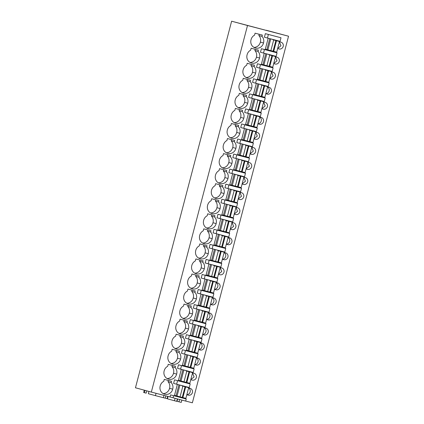 <?xml version="1.0" encoding="UTF-8"?>
<svg xmlns="http://www.w3.org/2000/svg" width="424" height="424" viewBox="0 0 424 424"><rect width="100%" height="100%" fill="white"/><g stroke="black" fill="none" stroke-linecap="round" stroke-linejoin="round"><path stroke-width="0.64" d="M266.33 30.268L288.543 36.22L247.51 25.509L151.342 392.083L135.457 387.78L231.626 21.2L266.298 30.401M231.626 21.2L247.51 25.509M279.893 33.894L283.603 34.901L279.888 33.925M274.148 32.335L271.095 31.54L274.143 32.362M236.486 22.499L242.639 24.142L236.486 22.499M245.565 24.931L248.809 25.811L245.56 24.958M170.586 394.892L186.231 399.011L170.586 394.892L170.04 396.97L151.342 392.083M288.543 36.22L192.374 402.8L185.696 401.056M265.355 33.65L264.422 37.206L267.454 38.028L280.068 41.319L281.001 37.763L265.355 33.65L268.387 34.471L267.454 38.028M255.147 47.901L255.534 48.007A6.742 6.302 105.2 0 1 255.338 47.954A6.742 6.302 105.2 0 1 251.045 39.713A6.742 6.302 105.2 0 1 254.57 35.139L255.084 33.183L262.345 35.075L262 36.39L258.857 35.537L259.191 34.254M255.534 48.007A6.742 6.302 105.2 0 0 255.619 48.029A6.742 6.302 105.2 0 0 263.516 42.967A6.742 6.302 105.2 0 0 262 36.39M277.641 48.569L279.13 48.956A3.525 3.297 105.2 0 0 283.211 46.396A3.525 3.297 105.2 0 0 280.948 42.151A3.525 3.297 105.2 0 0 280.916 42.146L279.427 41.753M174.534 379.84L173.602 383.397L176.633 384.218L189.247 387.515L190.18 383.959L174.534 379.84L177.566 380.662L176.633 384.218M182.431 349.736L181.499 353.293L184.53 354.114L197.144 357.411L198.077 353.855L182.431 349.736L185.463 350.558L184.53 354.114M190.922 307.326L191.266 306.011L184.005 304.119L183.491 306.075A6.742 6.302 105.2 0 0 179.967 310.649A6.742 6.302 105.2 0 0 184.26 318.89A6.742 6.302 105.2 0 0 184.456 318.938A6.742 6.302 105.2 0 0 184.541 318.965A6.742 6.302 105.2 0 0 192.438 313.903A6.742 6.302 105.2 0 0 190.922 307.326L187.779 306.473L188.113 305.19M193.805 306.377L193.344 308.137L208.99 312.255L209.922 308.699L194.277 304.586L193.805 306.377M194.87 292.274L195.215 290.959L187.954 289.067L187.44 291.023A6.742 6.302 105.2 0 0 183.915 295.597A6.742 6.302 105.2 0 0 188.208 303.838A6.742 6.302 105.2 0 0 188.404 303.886A6.742 6.302 105.2 0 0 188.489 303.913A6.742 6.302 105.2 0 0 196.386 298.851A6.742 6.302 105.2 0 0 194.87 292.274L191.728 291.421L192.061 290.138M202.614 334.557L204.103 334.944A3.525 3.297 105.2 0 0 208.179 332.384A3.525 3.297 105.2 0 0 205.916 328.139A3.525 3.297 105.2 0 0 205.889 328.128L204.4 327.741M198.665 349.609L200.154 349.996A3.525 3.297 105.2 0 0 204.23 347.436A3.525 3.297 105.2 0 0 201.967 343.191A3.525 3.297 105.2 0 0 201.941 343.18L200.451 342.793M176.172 348.941L176.554 349.042A6.742 6.302 105.2 0 1 176.363 348.994A6.742 6.302 105.2 0 1 172.07 340.753A6.742 6.302 105.2 0 1 175.594 336.179L176.108 334.223L183.364 336.115L183.02 337.43L179.882 336.577L180.216 335.294M176.554 349.042A6.742 6.302 105.2 0 0 176.638 349.069A6.742 6.302 105.2 0 0 184.541 344.007A6.742 6.302 105.2 0 0 183.02 337.43M185.908 336.481L185.447 338.241L201.093 342.359L202.025 338.803L186.38 334.684L185.908 336.481M186.973 322.378L187.313 321.063L180.057 319.171L179.543 321.127A6.742 6.302 105.2 0 0 176.018 325.701A6.742 6.302 105.2 0 0 180.311 333.942A6.742 6.302 105.2 0 0 180.502 333.99A6.742 6.302 105.2 0 0 180.592 334.017A6.742 6.302 105.2 0 0 188.489 328.955A6.742 6.302 105.2 0 0 186.973 322.378L183.831 321.524L184.164 320.242M198.225 289.534L197.293 293.085L200.324 293.906L212.938 297.203L213.871 293.647L198.225 289.534L201.257 290.355L200.324 293.906M210.511 304.453L212 304.84A3.525 3.297 105.2 0 0 216.081 302.28A3.525 3.297 105.2 0 0 213.786 298.024L212.297 297.637M265.795 93.725L267.284 94.112A3.525 3.297 105.2 0 0 271.36 91.552A3.525 3.297 105.2 0 0 269.07 87.302L267.581 86.909M237.244 140.805L236.783 142.57L252.428 146.683L253.361 143.127L237.716 139.014L237.244 140.805M238.304 126.702L238.648 125.387L231.393 123.495L230.879 125.451A6.742 6.302 105.2 0 0 227.349 130.025A6.742 6.302 105.2 0 0 231.647 138.266A6.742 6.302 105.2 0 0 231.838 138.319A6.742 6.302 105.2 0 0 231.923 138.341A6.742 6.302 105.2 0 0 239.825 133.279A6.742 6.302 105.2 0 0 238.304 126.702L235.161 125.849L235.5 124.566M241.192 125.753L240.731 127.518L256.377 131.631L257.31 128.075L241.664 123.962L241.192 125.753M235.405 123.161L235.786 123.267A6.742 6.302 105.2 0 1 235.596 123.214A6.742 6.302 105.2 0 1 231.297 114.973A6.742 6.302 105.2 0 1 234.827 110.399L235.341 108.443L242.597 110.335L242.252 111.65L239.109 110.797L239.449 109.514M235.786 123.267A6.742 6.302 105.2 0 0 235.871 123.289A6.742 6.302 105.2 0 0 243.774 118.227A6.742 6.302 105.2 0 0 242.252 111.65M249.996 153.933L251.49 154.32A3.525 3.297 105.2 0 0 255.566 151.76A3.525 3.297 105.2 0 0 253.276 147.51L251.787 147.117M246.047 168.985L247.542 169.372A3.525 3.297 105.2 0 0 251.618 166.812A3.525 3.297 105.2 0 0 249.328 162.562L247.839 162.169M230.407 156.806L230.751 155.491L223.49 153.599L222.982 155.555A6.742 6.302 105.2 0 0 219.452 160.129A6.742 6.302 105.2 0 0 223.75 168.37A6.742 6.302 105.2 0 0 223.941 168.423A6.742 6.302 105.2 0 0 224.026 168.445A6.742 6.302 105.2 0 0 231.928 163.383A6.742 6.302 105.2 0 0 230.407 156.806L227.264 155.953L227.603 154.67M233.767 154.066L232.834 157.622L235.866 158.444L248.48 161.735L249.413 158.179L233.767 154.066L236.799 154.887L235.866 158.444M234.355 141.754L234.7 140.439L227.444 138.547L226.93 140.503A6.742 6.302 105.2 0 0 223.4 145.077A6.742 6.302 105.2 0 0 227.699 153.318A6.742 6.302 105.2 0 0 227.889 153.371A6.742 6.302 105.2 0 0 227.974 153.393A6.742 6.302 105.2 0 0 235.877 148.331A6.742 6.302 105.2 0 0 234.355 141.754L231.213 140.901L231.552 139.618M245.141 110.701L244.68 112.466L260.325 116.579L261.258 113.023L245.613 108.91L245.141 110.701M257.898 123.829L259.387 124.216A3.525 3.297 105.2 0 0 263.463 121.656A3.525 3.297 105.2 0 0 261.173 117.406L259.684 117.013M253.51 78.806L252.577 82.362L255.608 83.183L268.222 86.475L269.155 82.918L253.51 78.806L256.541 79.627L255.608 83.183M269.743 78.673L271.233 79.06A3.525 3.297 105.2 0 0 275.309 76.5A3.525 3.297 105.2 0 0 273.019 72.25L271.53 71.857M247.25 78.005L247.632 78.111A6.742 6.302 105.2 0 1 247.441 78.058A6.742 6.302 105.2 0 1 243.148 69.817A6.742 6.302 105.2 0 1 246.673 65.243L247.187 63.287L254.442 65.179L254.098 66.494L250.96 65.641L251.294 64.358M247.632 78.111A6.742 6.302 105.2 0 0 247.717 78.133A6.742 6.302 105.2 0 0 255.619 73.071A6.742 6.302 105.2 0 0 254.098 66.494M256.986 65.55L256.525 67.31L272.171 71.423L273.104 67.867L257.458 63.754L256.986 65.55M273.692 63.621L275.181 64.008A3.525 3.297 105.2 0 0 279.257 61.448A3.525 3.297 105.2 0 0 276.999 57.203A3.525 3.297 105.2 0 0 276.967 57.198L275.478 56.805M258.052 51.442L258.391 50.127L251.135 48.235L250.621 50.191A6.742 6.302 105.2 0 0 247.097 54.765A6.742 6.302 105.2 0 0 251.39 63.006A6.742 6.302 105.2 0 0 251.58 63.059A6.742 6.302 105.2 0 0 251.671 63.081A6.742 6.302 105.2 0 0 259.567 58.019A6.742 6.302 105.2 0 0 258.052 51.442L254.909 50.589L255.243 49.306M261.846 108.777L263.336 109.164A3.525 3.297 105.2 0 0 267.412 106.604A3.525 3.297 105.2 0 0 265.122 102.354L263.633 101.961M239.353 108.109L239.735 108.215A6.742 6.302 105.2 0 1 239.544 108.162A6.742 6.302 105.2 0 1 235.246 99.921A6.742 6.302 105.2 0 1 238.776 95.347L239.29 93.391L246.545 95.283L246.201 96.598L243.058 95.745L243.397 94.462M239.735 108.215A6.742 6.302 105.2 0 0 239.82 108.237A6.742 6.302 105.2 0 0 247.722 103.175A6.742 6.302 105.2 0 0 246.201 96.598M249.089 95.649L248.628 97.414L264.274 101.527L265.207 97.971L249.561 93.858L249.089 95.649M250.149 81.546L250.494 80.231L243.238 78.339L242.724 80.295A6.742 6.302 105.2 0 0 239.2 84.869A6.742 6.302 105.2 0 0 243.493 93.11A6.742 6.302 105.2 0 0 243.683 93.163A6.742 6.302 105.2 0 0 243.768 93.185A6.742 6.302 105.2 0 0 251.671 88.123A6.742 6.302 105.2 0 0 250.149 81.546L247.007 80.693L247.346 79.41M253.944 138.881L255.439 139.268A3.525 3.297 105.2 0 0 259.514 136.708A3.525 3.297 105.2 0 0 257.225 132.458L255.736 132.065M218.561 201.962L218.906 200.647L211.645 198.755L211.131 200.711A6.742 6.302 105.2 0 0 207.606 205.285A6.742 6.302 105.2 0 0 211.905 213.526A6.742 6.302 105.2 0 0 212.095 213.579A6.742 6.302 105.2 0 0 212.18 213.601A6.742 6.302 105.2 0 0 220.083 208.539A6.742 6.302 105.2 0 0 218.561 201.962L215.418 201.108L215.758 199.826M229.819 169.118L228.886 172.669L231.917 173.496L244.531 176.787L245.464 173.231L229.819 169.118L232.85 169.939L231.917 173.496M205.656 261.221L205.19 262.981L220.835 267.099L221.768 263.543L206.122 259.43L205.656 261.221M206.716 247.118L207.06 245.803L199.799 243.911L199.285 245.867A6.742 6.302 105.2 0 0 195.761 250.441A6.742 6.302 105.2 0 0 200.054 258.682A6.742 6.302 105.2 0 0 200.25 258.73A6.742 6.302 105.2 0 0 200.335 258.757A6.742 6.302 105.2 0 0 208.232 253.695A6.742 6.302 105.2 0 0 206.716 247.118L203.573 246.264L203.907 244.982M210.071 244.378L209.138 247.929L212.17 248.75L224.789 252.047L225.722 248.491L210.071 244.378L213.102 245.199L212.17 248.75M203.817 243.577L204.198 243.678A6.742 6.302 105.2 0 1 204.008 243.63A6.742 6.302 105.2 0 1 199.709 235.389A6.742 6.302 105.2 0 1 203.234 230.815L203.748 228.859L211.009 230.751L210.664 232.066L207.522 231.213L207.855 229.93M204.198 243.678A6.742 6.302 105.2 0 0 204.283 243.705A6.742 6.302 105.2 0 0 212.18 238.643A6.742 6.302 105.2 0 0 210.664 232.066M218.408 274.349L219.897 274.736A3.525 3.297 105.2 0 0 223.978 272.176A3.525 3.297 105.2 0 0 221.683 267.92L220.194 267.533M214.459 289.401L215.948 289.788A3.525 3.297 105.2 0 0 220.03 287.228A3.525 3.297 105.2 0 0 217.735 282.972L216.245 282.585M198.819 277.222L199.163 275.907L191.902 274.015L191.388 275.971A6.742 6.302 105.2 0 0 187.864 280.545A6.742 6.302 105.2 0 0 192.157 288.786A6.742 6.302 105.2 0 0 192.353 288.834A6.742 6.302 105.2 0 0 192.438 288.861A6.742 6.302 105.2 0 0 200.335 283.799A6.742 6.302 105.2 0 0 198.819 277.222L195.676 276.369L196.01 275.086M202.174 274.482L201.241 278.033L204.273 278.854L216.887 282.151L217.819 278.594L202.174 274.482L205.205 275.303L204.273 278.854M202.767 262.17L203.112 260.855L195.851 258.963L195.337 260.919A6.742 6.302 105.2 0 0 191.812 265.493A6.742 6.302 105.2 0 0 196.105 273.734A6.742 6.302 105.2 0 0 196.301 273.782A6.742 6.302 105.2 0 0 196.386 273.809A6.742 6.302 105.2 0 0 204.283 268.747A6.742 6.302 105.2 0 0 202.767 262.17L199.625 261.317L199.958 260.034M213.553 231.117L213.092 232.877L228.737 236.995L229.67 233.439L214.025 229.326L213.553 231.117M226.305 244.245L227.794 244.632A3.525 3.297 105.2 0 0 231.875 242.072A3.525 3.297 105.2 0 0 229.612 237.827A3.525 3.297 105.2 0 0 229.585 237.816L228.091 237.429M234.536 202.513L221.922 199.222L220.989 202.773L236.634 206.891L237.567 203.334L234.536 202.513M238.15 199.089L239.639 199.476A3.525 3.297 105.2 0 0 243.721 196.916A3.525 3.297 105.2 0 0 241.431 192.666L239.942 192.273M215.662 198.421L216.044 198.527A6.742 6.302 105.2 0 1 215.853 198.474A6.742 6.302 105.2 0 1 211.555 190.233A6.742 6.302 105.2 0 1 215.085 185.659L215.593 183.703L222.854 185.595L222.51 186.91L219.367 186.057L219.706 184.774M216.044 198.527A6.742 6.302 105.2 0 0 216.129 198.549A6.742 6.302 105.2 0 0 224.031 193.487A6.742 6.302 105.2 0 0 222.51 186.91M225.87 184.17L224.937 187.721L227.969 188.548L240.583 191.839L241.516 188.282L225.87 184.17L228.902 184.991L227.969 188.548M242.099 184.037L243.588 184.424A3.525 3.297 105.2 0 0 247.669 181.864A3.525 3.297 105.2 0 0 245.379 177.614L243.89 177.221M219.611 183.369L219.992 183.475A6.742 6.302 105.2 0 1 219.802 183.422A6.742 6.302 105.2 0 1 215.503 175.181A6.742 6.302 105.2 0 1 219.033 170.607L219.542 168.651L226.803 170.543L226.458 171.858L223.316 171.005L223.655 169.722M219.992 183.475A6.742 6.302 105.2 0 0 220.077 183.497A6.742 6.302 105.2 0 0 227.98 178.435A6.742 6.302 105.2 0 0 226.458 171.858M234.202 214.141L235.691 214.528A3.525 3.297 105.2 0 0 239.772 211.968A3.525 3.297 105.2 0 0 237.509 207.723A3.525 3.297 105.2 0 0 237.482 207.712L235.993 207.325M230.253 229.193L231.743 229.58A3.525 3.297 105.2 0 0 235.823 227.02A3.525 3.297 105.2 0 0 233.56 222.775A3.525 3.297 105.2 0 0 233.534 222.764L232.039 222.377M214.613 217.014L214.957 215.699L207.696 213.807L207.182 215.763A6.742 6.302 105.2 0 0 203.658 220.337A6.742 6.302 105.2 0 0 207.956 228.578A6.742 6.302 105.2 0 0 208.147 228.631A6.742 6.302 105.2 0 0 208.232 228.653A6.742 6.302 105.2 0 0 216.134 223.591A6.742 6.302 105.2 0 0 214.613 217.014L211.47 216.161L211.804 214.878M217.501 216.065L217.04 217.825L232.686 221.943L233.619 218.387L217.973 214.274L217.501 216.065M222.356 259.297L223.846 259.684A3.525 3.297 105.2 0 0 227.927 257.124A3.525 3.297 105.2 0 0 225.663 252.879A3.525 3.297 105.2 0 0 225.637 252.868L224.142 252.481M206.562 319.505L208.052 319.892A3.525 3.297 105.2 0 0 212.133 317.332A3.525 3.297 105.2 0 0 209.838 313.076L208.348 312.689M194.717 364.661L196.206 365.048A3.525 3.297 105.2 0 0 200.282 362.488A3.525 3.297 105.2 0 0 198.019 358.243A3.525 3.297 105.2 0 0 197.992 358.232L196.503 357.845M190.768 379.713L192.258 380.1A3.525 3.297 105.2 0 0 196.333 377.54A3.525 3.297 105.2 0 0 194.07 373.295A3.525 3.297 105.2 0 0 194.044 373.284L192.554 372.897M175.123 367.534L175.467 366.219L168.211 364.327L167.697 366.283A6.742 6.302 105.2 0 0 164.168 370.857A6.742 6.302 105.2 0 0 168.466 379.098A6.742 6.302 105.2 0 0 168.657 379.146A6.742 6.302 105.2 0 0 168.741 379.173A6.742 6.302 105.2 0 0 176.644 374.111A6.742 6.302 105.2 0 0 175.123 367.534L171.98 366.681L172.319 365.398M178.011 366.585L177.55 368.345L193.196 372.463L194.128 368.906L178.483 364.788L178.011 366.585M172.224 363.993L172.605 364.094A6.742 6.302 105.2 0 1 172.414 364.046A6.742 6.302 105.2 0 1 168.121 355.805A6.742 6.302 105.2 0 1 171.646 351.231L172.16 349.275L179.416 351.167L179.071 352.482L175.928 351.629L176.267 350.346M172.605 364.094A6.742 6.302 105.2 0 0 172.69 364.121A6.742 6.302 105.2 0 0 180.592 359.059A6.742 6.302 105.2 0 0 179.071 352.482M260.935 50.498L260.474 52.258L276.119 56.371L277.052 52.815L261.407 48.702L260.935 50.498M186.82 394.765L188.309 395.152A3.525 3.297 105.2 0 0 192.385 392.592A3.525 3.297 105.2 0 0 190.122 388.347A3.525 3.297 105.2 0 0 190.095 388.336L188.606 387.949M164.327 394.097L164.708 394.198A6.742 6.302 105.2 0 1 164.517 394.15A6.742 6.302 105.2 0 1 160.219 385.909A6.742 6.302 105.2 0 1 163.749 381.335L164.263 379.374L171.519 381.271L171.174 382.586L168.031 381.733L168.37 380.45M164.708 394.198A6.742 6.302 105.2 0 0 164.793 394.225A6.742 6.302 105.2 0 0 172.695 389.163A6.742 6.302 105.2 0 0 171.174 382.586M190.328 319.638L189.396 323.189L192.427 324.01L205.041 327.307L205.974 323.751L190.328 319.638L193.36 320.459L192.427 324.01M170.04 396.97L185.686 401.083L186.231 399.011M167.671 396.35L167.077 398.613L165.249 398.136M173.617 395.714L173.072 397.791M268.387 34.471L281.001 37.763M253.95 47.382A6.742 6.302 105.2 0 0 260.373 42.119A6.742 6.302 105.2 0 0 258.857 35.537M260.373 42.119L263.516 42.967M277.672 48.453L280.969 45.776L279.405 41.833M177.566 380.662L190.18 383.959M185.463 350.558L198.077 353.855M182.871 318.318A6.742 6.302 105.2 0 0 189.295 313.05L192.438 313.903M184.069 318.837L184.456 318.938M189.295 313.05A6.742 6.302 105.2 0 0 187.779 306.473M194.277 304.586L197.308 305.407L196.376 308.958M197.308 305.407L209.922 308.699M186.82 303.266A6.742 6.302 105.2 0 0 193.243 297.998L196.386 298.851M188.018 303.785L188.404 303.886M193.243 297.998A6.742 6.302 105.2 0 0 191.728 291.421M202.646 334.435A3.525 3.297 105.2 0 0 204.379 327.816M198.697 349.487A3.525 3.297 105.2 0 0 200.43 342.868M174.974 348.422A6.742 6.302 105.2 0 0 181.398 343.154A6.742 6.302 105.2 0 0 179.882 336.577M181.398 343.154L184.541 344.007M186.38 334.684L189.411 335.511L188.479 339.062M189.411 335.511L202.025 338.803M178.923 333.37A6.742 6.302 105.2 0 0 185.346 328.102L188.489 328.955M180.121 333.889L180.502 333.99M185.346 328.102A6.742 6.302 105.2 0 0 183.831 321.524M201.257 290.355L213.871 293.647M210.543 304.331A3.525 3.297 105.2 0 0 212.276 297.712M265.827 93.609A3.525 3.297 105.2 0 0 267.56 86.989M237.716 139.014L240.747 139.835L239.814 143.392M240.747 139.835L253.361 143.127M230.258 137.694A6.742 6.302 105.2 0 0 236.682 132.431A6.742 6.302 105.2 0 0 235.161 125.849M236.682 132.431L239.825 133.279M231.456 138.213L231.838 138.319M241.664 123.962L244.696 124.783L243.763 128.34M244.696 124.783L257.31 128.075M234.207 122.642A6.742 6.302 105.2 0 0 240.631 117.379A6.742 6.302 105.2 0 0 239.109 110.797M240.631 117.379L243.774 118.227M250.028 153.817L253.329 151.14L251.766 147.197M246.079 168.869L249.381 166.192L247.817 162.249M223.559 168.317L223.941 168.423M222.362 167.798A6.742 6.302 105.2 0 0 228.785 162.535A6.742 6.302 105.2 0 0 227.264 155.953M228.785 162.535L231.928 163.383M236.799 154.887L249.413 158.179M226.31 152.746A6.742 6.302 105.2 0 0 232.734 147.483A6.742 6.302 105.2 0 0 231.213 140.901M232.734 147.483L235.877 148.331M227.508 153.265L227.889 153.371M245.613 108.91L248.644 109.731L247.711 113.288M248.644 109.731L261.258 113.023M257.925 123.713A3.525 3.297 105.2 0 0 259.663 117.093M256.541 79.627L269.155 82.918M269.775 78.557L273.072 75.88L271.508 71.937M246.053 77.486A6.742 6.302 105.2 0 0 252.476 72.223A6.742 6.302 105.2 0 0 250.96 65.641M252.476 72.223L255.619 73.071M257.458 63.754L260.49 64.575L259.557 68.132M260.49 64.575L273.104 67.867M273.724 63.505L277.02 60.828L275.457 56.885M250.001 62.434A6.742 6.302 105.2 0 0 256.425 57.171A6.742 6.302 105.2 0 0 254.909 50.589M256.425 57.171L259.567 58.019M251.199 62.953L251.58 63.059M261.873 108.661L265.175 105.984L263.611 102.041M238.156 107.59A6.742 6.302 105.2 0 0 244.579 102.327A6.742 6.302 105.2 0 0 243.058 95.745M244.579 102.327L247.722 103.175M249.561 93.858L252.593 94.679L251.66 98.236M252.593 94.679L265.207 97.971M243.302 93.057L243.683 93.163M242.104 92.538A6.742 6.302 105.2 0 0 248.528 87.275A6.742 6.302 105.2 0 0 247.007 80.693M248.528 87.275L251.671 88.123M253.976 138.765L257.278 136.088L255.714 132.145M210.516 212.954A6.742 6.302 105.2 0 0 216.94 207.686L220.083 208.539M211.714 213.473L212.095 213.579M216.94 207.686A6.742 6.302 105.2 0 0 215.418 201.108M232.85 169.939L245.464 173.231M206.122 259.43L209.154 260.251L208.221 263.802M209.154 260.251L221.768 263.543M198.671 258.11A6.742 6.302 105.2 0 0 205.089 252.842A6.742 6.302 105.2 0 0 203.573 246.264M205.089 252.842L208.232 253.695M199.868 258.629L200.25 258.73M213.102 245.199L225.722 248.491M202.619 243.058A6.742 6.302 105.2 0 0 209.043 237.79A6.742 6.302 105.2 0 0 207.522 231.213M209.043 237.79L212.18 238.643M218.44 274.227L221.736 271.556L220.173 267.613M214.491 289.279A3.525 3.297 105.2 0 0 216.224 282.66M190.768 288.214A6.742 6.302 105.2 0 0 197.192 282.946A6.742 6.302 105.2 0 0 195.676 276.369M197.192 282.946L200.335 283.799M191.966 288.733L192.353 288.834M205.205 275.303L217.819 278.594M194.722 273.162A6.742 6.302 105.2 0 0 201.14 267.894A6.742 6.302 105.2 0 0 199.625 261.317M201.14 267.894L204.283 268.747M195.915 273.681L196.301 273.782M214.025 229.326L217.051 230.147L216.118 233.698M217.051 230.147L229.67 233.439M226.337 244.123A3.525 3.297 105.2 0 0 228.075 237.509M221.922 199.222L237.567 203.334M224.948 200.043L224.015 203.594M238.182 198.973L241.484 196.296L239.92 192.353M214.464 197.902A6.742 6.302 105.2 0 0 220.888 192.634A6.742 6.302 105.2 0 0 219.367 186.057M220.888 192.634L224.031 193.487M228.902 184.991L241.516 188.282M242.131 183.921L245.432 181.244L243.869 177.301M218.413 182.85A6.742 6.302 105.2 0 0 224.837 177.587A6.742 6.302 105.2 0 0 223.316 171.005M224.837 177.587L227.98 178.435M234.233 214.019L237.53 211.348L235.972 207.405M230.285 229.071L233.582 226.4L232.023 222.457M206.568 228.006A6.742 6.302 105.2 0 0 212.991 222.738A6.742 6.302 105.2 0 0 211.47 216.161M212.991 222.738L216.134 223.591M207.765 228.525L208.147 228.631M217.973 214.274L220.999 215.095L220.067 218.646M220.999 215.095L233.619 218.387M222.388 259.175A3.525 3.297 105.2 0 0 224.126 252.561M206.594 319.383A3.525 3.297 105.2 0 0 208.327 312.764M194.749 364.539A3.525 3.297 105.2 0 0 196.482 357.92M190.795 379.591L194.097 376.92L192.533 372.972M167.077 378.526A6.742 6.302 105.2 0 0 173.501 373.258L176.644 374.111M168.275 379.045L168.657 379.146M173.501 373.258A6.742 6.302 105.2 0 0 171.98 366.681M178.483 364.788L181.514 365.61L180.582 369.166M181.514 365.61L194.128 368.906M171.026 363.474A6.742 6.302 105.2 0 0 177.449 358.206A6.742 6.302 105.2 0 0 175.928 351.629M177.449 358.206L180.592 359.059M261.407 48.702L264.438 49.523L263.505 53.08M264.438 49.523L277.052 52.815M186.846 394.643A3.525 3.297 105.2 0 0 188.585 388.024M163.129 393.578A6.742 6.302 105.2 0 0 169.552 388.31A6.742 6.302 105.2 0 0 168.031 381.733M169.552 388.31L172.695 389.163M193.36 320.459L205.974 323.751M177.354 398.91L176.718 401.332L174.46 400.744L167.427 398.836L168.052 396.451M175.096 398.322L174.46 400.744M177.645 398.984L177.041 401.284L178.954 401.804L181.255 402.403L181.859 400.086M179.559 399.482L178.954 401.804M163.982 395.385L163.373 397.712L155.433 395.634L156.043 393.313M165.842 395.873L165.238 398.168L163.383 397.686M148.946 391.437L148.352 393.716L155.433 395.634M144.277 390.17L143.667 392.491L146.169 393.154L146.773 390.849M145.024 390.371L144.414 392.693M270.676 39.194L267.878 49.862L270.872 50.642L273.671 39.978L272.945 39.782L279.496 41.499L273.671 39.978M268.116 38.483L265.318 49.152L267.878 49.862M270.872 50.631L276.697 52.163L279.496 41.499M269.685 38.929L266.887 49.592M276.501 40.715L273.703 51.384M266.728 54.245L263.929 64.914L266.924 65.694L269.722 55.03L268.996 54.834L275.547 56.551L269.722 55.03M264.168 53.535L261.37 64.204L263.929 64.914M266.924 65.683L272.749 67.215L275.547 56.551M265.737 53.98L262.938 64.644M272.553 55.767L269.754 66.436M262.779 69.297L259.981 79.966L262.975 80.746L265.774 70.082L265.048 69.886L271.599 71.603L265.774 70.082M260.219 68.587L257.421 79.256L259.981 79.966M262.975 80.735L268.8 82.267L271.599 71.603M261.788 69.032L258.99 79.696M268.604 70.819L265.806 81.487M258.831 84.35L256.032 95.018L259.027 95.797L261.825 85.134L261.099 84.938L267.65 86.655L261.825 85.134M256.271 83.639L253.473 94.308L256.032 95.018M259.027 95.787L264.852 97.319L267.65 86.655M257.84 84.085L255.041 94.748M264.656 85.871L261.857 96.54M254.882 99.402L252.084 110.07L255.078 110.85L257.877 100.186L257.151 99.99L263.702 101.707L257.877 100.186M252.322 98.691L249.524 109.36L252.084 110.07M255.078 110.839L260.903 112.371L263.702 101.707M253.891 99.137L251.093 109.8M260.707 100.923L257.909 111.592M250.934 114.454L248.135 125.122L251.13 125.902L253.928 115.238L253.202 115.042L259.753 116.759L253.928 115.238M248.374 113.743L245.576 124.412L248.135 125.122M251.13 125.891L256.955 127.423L259.753 116.759M249.943 114.189L247.144 124.852M256.759 115.975L253.96 126.644M246.985 129.506L244.187 140.174L247.181 140.953L249.98 130.29L249.254 130.094L255.804 131.811L249.98 130.29M244.425 128.795L241.627 139.464L244.187 140.174M247.181 140.943L253.006 142.475L255.804 131.811M245.994 129.24L243.196 139.904M252.81 131.027L250.012 141.696M243.037 144.558L240.238 155.226L243.233 156.006L246.031 145.342L245.305 145.146L251.851 146.863L246.031 145.342M240.477 143.847L237.679 154.516L240.238 155.226M243.233 155.995L249.052 157.527L251.851 146.863M242.046 144.293L239.247 154.956M248.862 146.079L246.063 156.748M239.088 159.609L236.29 170.278L239.284 171.058L242.078 160.394L241.357 160.198L247.902 161.915L242.078 160.394M236.528 158.899L233.73 169.568L236.29 170.278M239.284 171.047L245.104 172.579L247.902 161.915M238.097 159.344L235.299 170.008M244.913 161.131L242.115 171.799M235.14 174.662L232.341 185.33L235.331 186.109L238.129 175.446L237.408 175.25L243.954 176.967L238.129 175.446M232.58 173.951L229.782 184.62L232.341 185.33M235.336 186.099L241.155 187.631L243.954 176.967M234.143 174.397L231.345 185.06M240.964 176.183L238.166 186.852M231.191 189.714L228.393 200.382L231.382 201.162L234.181 190.498L233.46 190.297L240.005 192.019L234.181 190.498M228.631 189.003L225.833 199.672L228.393 200.382M231.387 201.151L237.207 202.683L240.005 192.019M230.195 189.448L227.397 200.112M237.016 191.235L234.218 201.904M227.243 204.766L224.444 215.434L227.434 216.214L230.232 205.55L229.511 205.349L236.057 207.071L230.232 205.55M224.678 204.055L221.879 214.724L224.444 215.434M227.439 216.203L233.258 217.735L236.057 207.071M226.246 204.495L223.448 215.164M233.068 206.287L230.269 216.956M223.294 219.818L220.496 230.486L223.485 231.266L226.284 220.602L225.563 220.401L232.108 222.123L226.284 220.602M220.729 219.107L217.931 229.776L220.496 230.486M223.49 231.255L229.31 232.787L232.108 222.123M222.298 219.547L219.5 230.216M229.119 221.339L226.321 232.008M219.346 234.869L216.547 245.538L219.537 246.318L222.335 235.654L221.614 235.453L228.16 237.175L222.335 235.654M216.781 234.159L213.982 244.828L216.547 245.538M219.542 246.307L225.361 247.839L228.16 237.175M218.349 234.599L215.551 245.268M225.165 236.391L222.367 247.06M215.397 249.922L212.599 260.59L215.588 261.37L218.387 250.706L217.66 250.505L224.211 252.227L218.387 250.706M212.832 249.211L210.034 259.88L212.599 260.59M215.593 261.359L221.413 262.891L224.211 252.227M214.401 249.651L211.603 260.32M221.217 251.443L218.418 262.112M211.444 264.974L208.645 275.642L211.64 276.421L214.438 265.758L213.712 265.557L220.263 267.279L214.438 265.758M208.884 264.263L206.085 274.932L208.645 275.642M211.645 276.411L217.464 277.943L220.263 267.279M210.452 264.703L207.654 275.372M217.268 266.495L214.47 277.164M207.495 280.026L204.697 290.694L207.691 291.474L210.489 280.81L209.763 280.609L216.314 282.331L210.489 280.81M204.935 279.315L202.137 289.984L204.697 290.694M207.696 291.463L213.516 292.995L216.314 282.331M206.504 279.755L203.706 290.424M213.32 281.547L210.521 292.216M203.547 295.078L200.748 305.746L203.743 306.526L206.541 295.862L205.815 295.661L212.366 297.383L206.541 295.862M200.987 294.367L198.188 305.036L200.748 305.746M203.748 306.515L209.567 308.047L212.366 297.383M202.555 294.807L199.757 305.476M209.371 296.599L206.573 307.268M199.598 310.13L196.8 320.798L199.794 321.578L202.593 310.914L201.866 310.713L208.417 312.435L202.593 310.914M197.038 309.419L194.24 320.088L196.8 320.798M199.794 321.567L205.619 323.099L208.417 312.435M198.607 309.859L195.809 320.528M205.423 311.651L202.624 322.32M195.649 325.181L192.851 335.85L195.846 336.63L198.644 325.966L197.918 325.764L204.469 327.487L198.644 325.966M193.09 324.471L190.291 335.14L192.851 335.85M195.846 336.619L201.67 338.151L204.469 327.487M194.658 324.911L191.86 335.58M201.474 326.703L198.676 337.371M191.701 340.234L188.903 350.902L191.897 351.681L194.696 341.018L193.969 340.817L200.52 342.539L194.696 341.018M189.141 339.523L186.343 350.192L188.903 350.902M191.897 351.671L197.722 353.203L200.52 342.539M190.71 339.963L187.912 350.632M197.526 341.755L194.727 352.424M187.752 355.286L184.954 365.954L187.949 366.734L190.747 356.07L190.021 355.869L196.572 357.586L190.747 356.07M185.193 354.575L182.394 365.244L184.954 365.954M187.949 366.723L193.773 368.255L196.572 357.586M186.761 355.015L183.963 365.684M193.577 356.807L190.779 367.476M183.804 370.338L181.006 381.006L184 381.786L186.798 371.122L186.072 370.921L192.623 372.638L186.798 371.122M181.244 369.627L178.446 380.296L181.006 381.006M184 381.775L189.825 383.307L192.623 372.638M182.813 370.067L180.014 380.736M189.629 371.859L186.83 382.528M179.856 385.389L177.057 396.058L180.052 396.838L182.85 386.174L182.124 385.973L188.675 387.69L182.85 386.174M177.296 384.679L174.497 395.348L177.057 396.058M180.052 396.827L185.876 398.359L188.675 387.69M178.864 385.119L176.066 395.788M185.68 386.911L182.882 397.579M277.646 48.553L279.13 48.956M202.614 334.541L204.103 334.944M198.665 349.593L200.154 349.996M210.516 304.437L212 304.84M265.795 93.709L267.284 94.112M250.001 153.917L251.49 154.32M246.053 168.969L247.542 169.372M257.898 123.813L259.387 124.216M269.743 78.657L271.233 79.06M273.692 63.605L275.181 64.008M261.846 108.761L263.336 109.164M253.95 138.865L255.439 139.268M218.413 274.333L219.897 274.736M214.464 289.385L215.948 289.788M226.31 244.229L227.794 244.632M238.156 199.073L239.639 199.476M242.104 184.021L243.588 184.424M234.207 214.125L235.691 214.528M230.258 229.177L231.743 229.58M222.362 259.281L223.846 259.684M206.562 319.489L208.052 319.892M194.717 364.645L196.206 365.048M190.768 379.697L192.258 380.1M186.82 394.749L188.309 395.152M273.077 51.214L275.876 40.545M269.129 66.266L271.927 55.597M265.18 81.318L267.979 70.649M261.232 96.37L264.03 85.701M257.283 111.422L260.082 100.753M253.335 126.474L256.133 115.805M249.386 141.526L252.185 130.857M245.438 156.578L248.236 145.909M241.484 171.63L244.282 160.961M237.535 186.682L240.334 176.013M233.587 201.734L236.385 191.065M229.638 216.786L232.437 206.117M225.69 231.838L228.488 221.169M221.741 246.89L224.54 236.221M217.793 261.942L220.591 251.273M213.844 276.994L216.643 266.325M209.896 292.046L212.694 281.377M205.947 307.098L208.746 296.429M201.999 322.15L204.797 311.481M198.05 337.202L200.849 326.533M194.102 352.254L196.9 341.585M190.153 367.306L192.952 356.637M186.205 382.358L189.003 371.689M182.256 397.41L185.055 386.741"/></g></svg>
